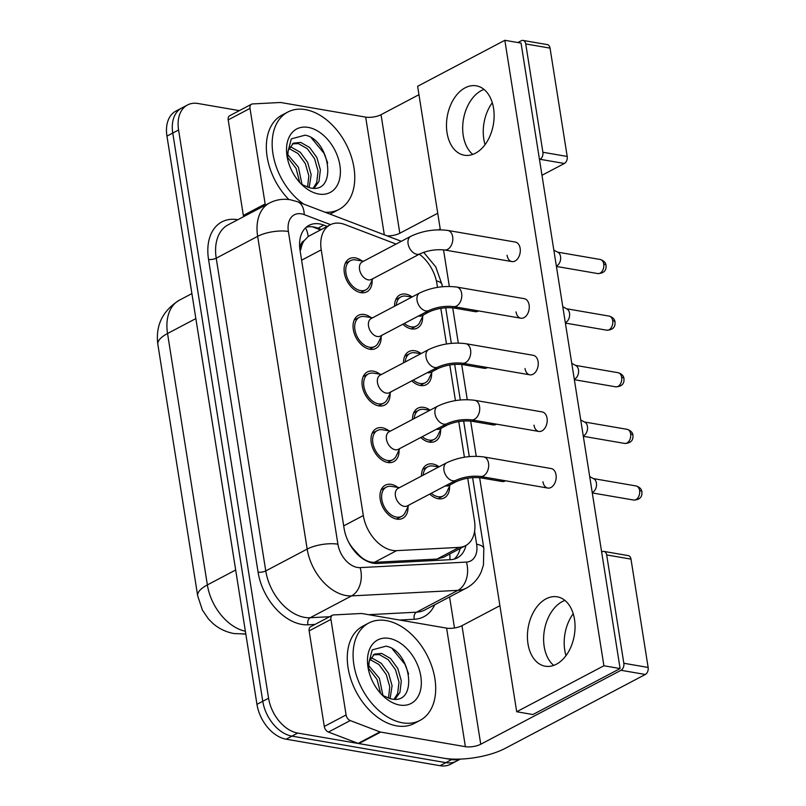 <?xml version="1.0" encoding="UTF-8"?>
<svg xmlns="http://www.w3.org/2000/svg" width="806" height="806" viewBox="0 0 806 806"><rect width="100%" height="100%" fill="white"/><g stroke="black" fill="none" stroke-linecap="round" stroke-linejoin="round"><path stroke-width="1.21" d="M421.488 476.054A18.709 12.443 -117.8 0 1 426.797 464.81A18.709 12.443 -117.8 0 1 432.772 463.984A18.709 12.443 -117.8 0 1 439.079 466.775M449.557 486.24A18.709 12.443 -117.8 0 1 444.247 497.906A18.709 12.443 -117.8 0 1 438.273 498.733A18.709 12.443 -117.8 0 1 429.739 494.098M412.521 419.442A18.709 12.443 -117.8 0 1 417.83 408.199A18.709 12.443 -117.8 0 1 423.805 407.373A18.709 12.443 -117.8 0 1 430.112 410.163M440.59 429.618A18.709 12.443 -117.8 0 1 435.28 441.285A18.709 12.443 -117.8 0 1 429.306 442.121A18.709 12.443 -117.8 0 1 420.762 437.477M403.554 362.821A18.709 12.443 -117.8 0 1 408.864 351.577A18.709 12.443 -117.8 0 1 414.838 350.751A18.709 12.443 -117.8 0 1 421.145 353.542M431.613 372.997A18.709 12.443 -117.8 0 1 426.314 384.674A18.709 12.443 -117.8 0 1 420.339 385.5A18.709 12.443 -117.8 0 1 411.795 380.855M394.577 306.199A18.709 12.443 -117.8 0 1 399.897 294.956A18.709 12.443 -117.8 0 1 405.871 294.13A18.709 12.443 -117.8 0 1 412.178 296.92M422.646 316.385A18.709 12.443 -117.8 0 1 417.347 328.052A18.709 12.443 -117.8 0 1 411.372 328.878A18.709 12.443 -117.8 0 1 402.829 324.244M408.017 506.621A18.709 12.443 -117.8 0 1 402.718 518.298A18.709 12.443 -117.8 0 1 396.743 519.124A18.709 12.443 -117.8 0 1 381.248 503.508A18.709 12.443 -117.8 0 1 385.268 485.202A18.709 12.443 -117.8 0 1 391.242 484.376A18.709 12.443 -117.8 0 1 397.892 487.418M399.051 450A18.709 12.443 -117.8 0 1 393.751 461.677A18.709 12.443 -117.8 0 1 387.777 462.503A18.709 12.443 -117.8 0 1 372.281 446.897A18.709 12.443 -117.8 0 1 376.301 428.58A18.709 12.443 -117.8 0 1 382.276 427.754A18.709 12.443 -117.8 0 1 388.925 430.797M390.084 393.388A18.709 12.443 -117.8 0 1 384.784 405.055A18.709 12.443 -117.8 0 1 378.81 405.881A18.709 12.443 -117.8 0 1 363.315 390.275A18.709 12.443 -117.8 0 1 367.335 371.959A18.709 12.443 -117.8 0 1 373.299 371.133A18.709 12.443 -117.8 0 1 379.958 374.185M381.117 336.767A18.709 12.443 -117.8 0 1 375.808 348.434A18.709 12.443 -117.8 0 1 369.843 349.26A18.709 12.443 -117.8 0 1 354.338 333.654A18.709 12.443 -117.8 0 1 358.368 315.348A18.709 12.443 -117.8 0 1 364.332 314.521A18.709 12.443 -117.8 0 1 370.992 317.564M372.15 280.145A18.709 12.443 -117.8 0 1 366.841 291.822A18.709 12.443 -117.8 0 1 360.876 292.649A18.709 12.443 -117.8 0 1 345.371 277.032A18.709 12.443 -117.8 0 1 349.401 258.726A18.709 12.443 -117.8 0 1 355.365 257.9A18.709 12.443 -117.8 0 1 362.025 260.942M396.099 244.057L344.978 224.562A33.006 21.964 62.2 0 0 340.676 223.373A33.006 21.964 62.2 0 0 330.138 224.834A33.006 21.964 62.2 0 0 321.231 249.85L363.315 515.538A33.006 21.964 62.2 0 0 396.623 550.639L459.148 547.385A33.006 21.964 62.2 0 0 465.546 545.662A33.006 21.964 62.2 0 0 474.452 520.646L467.722 478.17M351.9 547.667A11.002 7.325 62.2 0 0 352.847 548.352L358.64 554.709C363.627 559.878 368.886 562.417 374.447 562.326L436.983 559.072L443.763 557.148L465.546 545.662M330.138 224.834L308.235 236.47L304.124 240.752A11.002 7.325 62.2 0 0 300.668 249.306A33.006 11.224 171 0 0 299.882 249.185M300.668 249.306L300.759 249.85A33.006 21.964 -117.8 0 1 304.124 240.752M352.847 548.352A33.006 21.964 -117.8 0 1 348.474 541.854M437.507 287.369L436.943 283.793A33.006 21.964 62.2 0 0 419.342 254.192M464.407 457.224L458.755 421.548M455.44 400.602L449.788 364.937M446.474 343.991L440.822 308.315M459.863 759.101A33.006 21.964 -117.8 0 1 451.682 759.574L297.746 733.067L291.933 736.13A33.006 21.964 -117.8 0 1 262.766 701.28L172.766 133.05A33.006 21.964 -117.8 0 1 181.682 108.034A33.006 21.964 -117.8 0 0 172.766 133.05L262.766 701.28A33.006 21.964 -117.8 0 0 291.933 736.13L445.869 762.637L291.933 736.13L286.12 739.193A33.006 21.964 -117.8 0 1 256.953 704.353L166.953 136.113A33.006 21.964 -117.8 0 1 175.869 111.097L187.496 104.971A33.006 21.964 -117.8 0 1 198.034 103.511L239.352 110.624M460.377 759.081L456.408 761.176A33.006 21.964 -117.8 0 1 445.869 762.637A33.006 21.964 -117.8 0 0 456.408 761.176L450.594 764.239A33.006 21.964 -117.8 0 1 440.056 765.7L286.12 739.193M327.176 226.395L323.79 225.106A33.006 21.964 62.2 0 0 319.498 223.917A33.006 21.964 62.2 0 0 308.96 225.378A33.006 21.964 62.2 0 0 300.054 250.394L344.081 528.363A33.006 21.964 62.2 0 0 377.389 563.475L450.866 559.646A33.006 21.964 62.2 0 0 457.254 557.923A33.006 21.964 62.2 0 0 465.949 545.44M306.23 227.242A33.006 21.964 -117.8 0 1 313.685 226.98A33.006 21.964 -117.8 0 1 317.977 228.179L321.362 229.458M297.746 733.067A33.006 21.964 -117.8 0 1 268.579 698.218L178.579 129.988A33.006 21.964 -117.8 0 1 187.496 104.971M449.567 596.944L454.483 627.985M460.125 548.523A33.006 21.964 -117.8 0 1 454.171 559.132M355.688 259.945A16.503 10.982 62.2 0 0 355.557 259.915A16.503 10.982 62.2 0 0 350.419 260.67A16.503 10.982 62.2 0 0 346.872 276.831A16.503 10.982 62.2 0 0 360.544 290.603A16.503 10.982 62.2 0 0 365.813 289.868A16.503 10.982 62.2 0 0 369.339 286.059L372.825 278.715M362.226 261.91A9.904 6.589 62.2 0 0 360.091 271.612A9.904 6.589 62.2 0 0 368.302 279.873A9.904 6.589 62.2 0 0 371.455 279.43L420.007 253.84A9.904 6.589 62.2 0 1 416.843 254.273A9.904 6.589 62.2 0 1 408.199 244.399A9.904 6.589 62.2 0 1 410.768 236.319L362.226 261.91M553.823 250.092L558.054 252.399A7.153 4.755 99.8 0 1 560.553 256.6A7.153 4.755 99.8 0 1 556.875 265.738A7.153 4.755 99.8 0 1 556.342 265.97M406.194 296.175A16.503 10.982 62.2 0 0 406.063 296.155A16.503 10.982 62.2 0 0 400.925 296.9A16.503 10.982 62.2 0 0 396.27 305.313M404.32 323.458A16.503 10.982 62.2 0 0 411.05 326.833A16.503 10.982 62.2 0 0 416.319 326.108A16.503 10.982 62.2 0 0 419.845 322.299L423.331 314.945M418.415 316.023A9.904 6.589 62.2 0 0 418.798 316.103A9.904 6.589 62.2 0 0 421.961 315.67L429.225 311.831A9.904 6.589 62.2 0 1 426.072 312.275A9.904 6.589 62.2 0 1 425.679 312.194M364.665 316.557A16.503 10.982 62.2 0 0 364.524 316.536A16.503 10.982 62.2 0 0 359.385 317.292A16.503 10.982 62.2 0 0 355.839 333.452A16.503 10.982 62.2 0 0 369.521 347.225A16.503 10.982 62.2 0 0 374.79 346.489A16.503 10.982 62.2 0 0 378.306 342.681L381.792 335.326M371.193 318.531A9.904 6.589 62.2 0 0 369.057 328.223A9.904 6.589 62.2 0 0 377.268 336.495A9.904 6.589 62.2 0 0 380.432 336.052L428.973 310.461A9.904 6.589 62.2 0 1 425.81 310.894A9.904 6.589 62.2 0 1 417.165 301.021A9.904 6.589 62.2 0 1 419.735 292.941L371.193 318.531M562.79 306.703L567.021 309.02A7.153 4.755 99.8 0 1 569.52 313.222A7.153 4.755 99.8 0 1 565.842 322.36A7.153 4.755 99.8 0 1 565.308 322.591M373.631 373.178A16.503 10.982 62.2 0 0 373.49 373.158A16.503 10.982 62.2 0 0 368.362 373.913A16.503 10.982 62.2 0 0 364.806 390.064A16.503 10.982 62.2 0 0 378.488 403.836A16.503 10.982 62.2 0 0 383.757 403.111A16.503 10.982 62.2 0 0 387.273 399.302L390.769 391.948M380.16 375.153A9.904 6.589 62.2 0 0 378.024 384.845A9.904 6.589 62.2 0 0 386.235 393.106A9.904 6.589 62.2 0 0 389.399 392.673L437.94 367.073A9.904 6.589 62.2 0 1 434.777 367.516A9.904 6.589 62.2 0 1 426.132 357.642A9.904 6.589 62.2 0 1 428.701 349.552L380.16 375.153M571.766 363.325L575.988 365.642A7.153 4.755 99.8 0 1 578.486 369.843A7.153 4.755 99.8 0 1 574.809 378.971A7.153 4.755 99.8 0 1 574.275 379.213M382.598 429.8A16.503 10.982 62.2 0 0 382.457 429.779A16.503 10.982 62.2 0 0 377.329 430.525A16.503 10.982 62.2 0 0 373.772 446.685A16.503 10.982 62.2 0 0 387.454 460.458A16.503 10.982 62.2 0 0 392.724 459.732A16.503 10.982 62.2 0 0 396.24 455.914L399.736 448.569M389.127 431.774A9.904 6.589 62.2 0 0 387.001 441.466A9.904 6.589 62.2 0 0 395.202 449.728A9.904 6.589 62.2 0 0 398.365 449.295L446.907 423.694A9.904 6.589 62.2 0 1 443.743 424.137A9.904 6.589 62.2 0 1 435.109 414.264A9.904 6.589 62.2 0 1 437.668 406.174L389.127 431.774M580.733 419.946L584.955 422.263A7.153 4.755 99.8 0 1 587.453 426.465A7.153 4.755 99.8 0 1 583.786 435.593A7.153 4.755 99.8 0 1 583.242 435.834M391.565 486.421A16.503 10.982 62.2 0 0 391.424 486.391A16.503 10.982 62.2 0 0 386.296 487.146A16.503 10.982 62.2 0 0 382.749 503.307A16.503 10.982 62.2 0 0 396.421 517.079A16.503 10.982 62.2 0 0 401.69 516.344A16.503 10.982 62.2 0 0 405.206 512.535L408.702 505.191M398.093 488.386A9.904 6.589 62.2 0 0 395.968 498.088A9.904 6.589 62.2 0 0 404.169 506.349A9.904 6.589 62.2 0 0 407.332 505.906L455.874 480.316A9.904 6.589 62.2 0 1 452.71 480.749A9.904 6.589 62.2 0 1 444.076 470.875A9.904 6.589 62.2 0 1 446.635 462.795L398.093 488.386M589.7 476.568L593.921 478.875A7.153 4.755 99.8 0 1 596.42 483.076A7.153 4.755 99.8 0 1 592.753 492.214A7.153 4.755 99.8 0 1 592.208 492.446M415.161 352.796A16.503 10.982 62.2 0 0 415.03 352.776A16.503 10.982 62.2 0 0 409.891 353.522A16.503 10.982 62.2 0 0 405.237 361.934M413.287 380.079A16.503 10.982 62.2 0 0 420.017 383.455A16.503 10.982 62.2 0 0 425.286 382.719A16.503 10.982 62.2 0 0 428.812 378.911L432.298 371.566M427.382 372.644A9.904 6.589 62.2 0 0 427.764 372.725A9.904 6.589 62.2 0 0 430.928 372.281L438.202 368.453A9.904 6.589 62.2 0 1 435.039 368.896A9.904 6.589 62.2 0 1 434.646 368.816M424.127 409.408A16.503 10.982 62.2 0 0 423.996 409.388A16.503 10.982 62.2 0 0 418.858 410.143A16.503 10.982 62.2 0 0 414.203 418.546M422.253 436.701A16.503 10.982 62.2 0 0 428.983 440.076A16.503 10.982 62.2 0 0 434.253 439.341A16.503 10.982 62.2 0 0 437.779 435.532L441.265 428.188M436.348 429.266A9.904 6.589 62.2 0 0 436.731 429.346A9.904 6.589 62.2 0 0 439.895 428.903L447.169 425.074A9.904 6.589 62.2 0 1 444.005 425.508A9.904 6.589 62.2 0 1 443.612 425.437M433.094 466.029A16.503 10.982 62.2 0 0 432.963 466.009A16.503 10.982 62.2 0 0 427.825 466.765A16.503 10.982 62.2 0 0 423.17 475.167M431.22 493.312A16.503 10.982 62.2 0 0 437.95 496.687A16.503 10.982 62.2 0 0 443.219 495.962A16.503 10.982 62.2 0 0 446.746 492.154L450.232 484.799M445.315 485.887A9.904 6.589 62.2 0 0 445.708 485.958A9.904 6.589 62.2 0 0 448.861 485.524L456.136 481.696A9.904 6.589 62.2 0 1 452.972 482.129A9.904 6.589 62.2 0 1 452.579 482.048M303.65 204.059A55.02 36.602 -117.8 0 1 273.103 154.661A55.02 36.602 -117.8 0 1 287.802 112.044A55.02 36.602 -117.8 0 1 305.363 109.616A55.02 36.602 -117.8 0 1 350.942 155.518A55.02 36.602 -117.8 0 1 339.114 209.379A55.02 36.602 -117.8 0 1 325.08 212.23M288.891 199.556A55.02 36.602 -117.8 0 1 281.989 115.107L287.802 112.044M313.141 188.251L316.677 182.619L318.078 171.084L314.562 158.711L307.288 148.697L298.411 143.619L292.356 143.831M314.098 188.251L318.985 181.41L320.385 169.875L316.869 157.492L309.595 147.478L300.719 142.4L293.465 143.136L288.226 150.41L287.52 158.701M307.57 187.183L308.829 175.748L305.333 163.578L298.059 153.563L288.891 148.415M309.161 187.667L311.156 174.741L307.64 162.359L300.366 152.344L291.49 147.266L289.596 146.974M299.721 182.448L296.104 168.444L287.52 157.281M301.978 184.292L298.411 167.225L287.631 154.47M308.184 127.388A35.877 23.868 -117.8 0 1 339.88 165.26A35.877 23.868 -117.8 0 1 318.733 194.034A35.877 23.868 -117.8 0 1 302.25 185.037A35.877 23.868 -117.8 0 1 287.047 156.223A35.877 23.868 -117.8 0 1 308.184 127.388M300.195 182.972A24.875 16.543 -117.8 0 0 303.509 185.259L310.229 187.919C338.228 194.337 329.845 139.136 305.051 135.186L291.298 138.874L287.017 155.407M301.656 184.463L302.24 184.967M287.601 159.074A24.875 16.543 -117.8 0 1 287.661 154.188M339.114 209.379L333.301 212.441A55.02 36.602 -117.8 0 1 329.704 213.993M327.689 162.973L324.022 153.291L311.529 138.098M402.486 722.811A55.02 36.602 -117.8 0 1 356.907 676.909A55.02 36.602 -117.8 0 1 368.735 623.048A55.02 36.602 -117.8 0 1 386.296 620.61A55.02 36.602 -117.8 0 1 431.875 666.522A55.02 36.602 -117.8 0 1 420.057 720.383A55.02 36.602 -117.8 0 1 402.486 722.811M420.057 720.383L414.234 723.445A55.02 36.602 -117.8 0 1 396.673 725.884A55.02 36.602 -117.8 0 1 351.094 679.972A55.02 36.602 -117.8 0 1 362.922 626.111L368.735 623.048M394.074 699.255L397.62 693.623L399.01 682.088L395.494 669.715L388.22 659.691L379.344 654.613L373.289 654.825M395.031 699.255L399.927 692.404L401.317 680.879L397.801 668.496L390.527 658.482L381.651 653.404L374.397 654.14L369.158 661.414L368.453 669.705M388.502 698.177L389.761 686.752L386.265 674.572L378.991 664.557L369.823 659.419M390.094 698.671L392.089 685.745L388.573 673.363L381.298 663.348L372.422 658.27L370.528 657.978M380.654 693.452L377.037 679.438L368.453 668.275M382.91 695.296L379.344 678.229L368.574 665.464M389.117 638.392A35.877 23.868 -117.8 0 1 420.813 676.264A35.877 23.868 -117.8 0 1 399.675 705.038A35.877 23.868 -117.8 0 1 383.182 696.041A35.877 23.868 -117.8 0 1 367.989 667.217A35.877 23.868 -117.8 0 1 389.117 638.392M381.127 693.976A24.875 16.543 -117.8 0 0 384.442 696.263L391.162 698.923C419.16 705.341 410.778 650.13 385.983 646.18L372.241 649.878L367.949 666.411M382.588 695.467L383.172 695.971M368.533 670.078A24.875 16.543 -117.8 0 1 368.604 665.192M408.622 673.977L404.955 664.295L392.462 649.102M485.071 144.647A35.212 23.404 99.8 0 1 483.812 139.116A35.212 23.404 99.8 0 1 492.295 102.735M483.993 89.426A35.212 23.404 -80.2 0 0 463.249 135.569A35.212 23.404 -80.2 0 0 472.81 154.409A35.212 23.404 -80.2 0 1 463.249 135.569A35.212 23.404 -80.2 0 1 483.993 89.426M243.644 216.643A5.501 3.657 -117.8 0 1 243.341 215.444L265.144 203.958L250.011 108.397L228.209 119.893A5.501 3.657 -117.8 0 1 229.7 115.721L251.492 104.226A5.501 3.657 62.2 0 0 250.011 108.397M243.341 215.444L228.209 119.893M523.044 40.431L547.345 44.612A5.501 3.657 99.8 0 1 550.045 48.118L525.744 43.937A5.501 3.657 -80.2 0 0 523.044 40.431A5.501 3.657 -80.2 0 0 521.301 40.743L517.875 42.547M567.202 156.455A5.501 3.657 99.8 0 1 564.381 163.477L540.08 159.296A5.501 3.657 -80.2 0 0 542.901 152.263L567.202 156.455L550.045 48.118M438.545 229.821L440.227 228.934M541.985 175.285L564.381 163.477M542.901 152.263L525.744 43.937M418.959 94.695L381.036 114.694A11.002 3.738 -9 0 1 365.672 117.122L280.951 102.543A5.501 3.657 62.2 0 0 280.266 102.493L252.56 103.934A5.501 3.657 62.2 0 0 251.492 104.226M540.08 159.296L539.496 159.598M437.739 213.247L399.816 233.246A11.002 3.738 -9 0 1 387.233 235.916M265.144 203.958A5.501 3.657 62.2 0 0 265.446 205.147M566.003 655.641A35.212 23.404 99.8 0 1 564.744 650.12A35.212 23.404 99.8 0 1 573.227 613.729M564.925 600.43A35.212 23.404 -80.2 0 0 544.181 646.573A35.212 23.404 -80.2 0 0 553.742 665.403A35.212 23.404 -80.2 0 1 544.181 646.573A35.212 23.404 -80.2 0 1 564.925 600.43M346.086 714.952A5.501 3.657 62.2 0 0 350.227 720.564L379.948 731.898A5.501 3.657 62.2 0 0 380.664 732.09L358.861 743.585A5.501 3.657 -117.8 0 1 358.146 743.384L328.425 732.06A5.501 3.657 -117.8 0 1 324.284 726.448L346.086 714.952L330.944 619.391L309.141 630.886A5.501 3.657 -117.8 0 1 310.632 626.725L332.435 615.23A5.501 3.657 62.2 0 0 330.944 619.391M324.284 726.448L309.141 630.886M358.861 743.585L443.582 758.174A44.018 14.971 171 0 0 505.06 748.431L645.314 674.481L621.013 670.29L480.749 744.24A11.002 3.738 -9 0 1 465.384 746.678L380.664 732.09M603.976 551.425L628.287 555.616A5.501 3.657 99.8 0 1 630.987 559.122L606.676 554.931A5.501 3.657 -80.2 0 0 603.976 551.425A5.501 3.657 -80.2 0 0 602.233 551.737L601.649 552.05M621.013 670.29A5.501 3.657 -80.2 0 0 623.834 663.267L648.145 667.449L630.987 559.122M648.145 667.449A5.501 3.657 99.8 0 1 645.314 674.481M623.834 663.267L606.676 554.931M499.901 605.699L461.969 625.688A11.002 3.738 -9 0 1 446.605 628.126L361.884 613.537A5.501 3.657 62.2 0 0 361.199 613.497L333.493 614.938A5.501 3.657 62.2 0 0 332.435 615.23M542.942 481.746A9.904 6.579 -80.2 0 0 547.808 488.063A9.904 6.579 -80.2 0 0 556.029 474.855A9.904 6.579 -80.2 0 0 551.163 468.538L483.681 456.921A9.904 6.579 99.8 0 1 488.537 463.228A9.904 6.579 99.8 0 1 488.617 463.813A9.904 6.579 99.8 0 1 480.316 476.437C471.832 475.611 463.682 476.9 455.874 480.316M533.975 425.135A9.904 6.579 -80.2 0 0 538.841 431.442A9.904 6.579 -80.2 0 0 547.062 418.233A9.904 6.579 -80.2 0 0 542.196 411.926L474.714 400.3A9.904 6.579 99.8 0 1 479.57 406.617A9.904 6.579 99.8 0 1 479.651 407.201A9.904 6.579 99.8 0 1 471.349 419.825C462.856 418.989 454.715 420.279 446.907 423.694M525.008 368.513A9.904 6.579 -80.2 0 0 529.874 374.82A9.904 6.579 -80.2 0 0 538.096 361.612A9.904 6.579 -80.2 0 0 533.229 355.305L465.737 343.688A9.904 6.579 99.8 0 1 470.603 349.995A9.904 6.579 99.8 0 1 470.684 350.58A9.904 6.579 99.8 0 1 462.382 363.204C453.889 362.368 445.748 363.657 437.94 367.073M516.042 311.892A9.904 6.579 -80.2 0 0 520.898 318.209A9.904 6.579 -80.2 0 0 529.119 305A9.904 6.579 -80.2 0 0 524.263 298.683L456.77 287.067A9.904 6.579 99.8 0 1 461.637 293.374A9.904 6.579 99.8 0 1 461.717 293.958A9.904 6.579 99.8 0 1 453.415 306.582C444.922 305.746 436.781 307.046 428.973 310.461M507.075 255.27A9.904 6.579 -80.2 0 0 511.931 261.587A9.904 6.579 -80.2 0 0 520.152 248.379A9.904 6.579 -80.2 0 0 515.296 242.062L447.804 230.445A9.904 6.579 99.8 0 1 452.67 236.752A9.904 6.579 99.8 0 1 452.75 237.337A9.904 6.579 99.8 0 1 444.449 249.961C435.955 249.135 427.815 250.424 420.007 253.84M574.487 619.26A35.212 23.404 -80.2 0 0 557.208 596.823A35.212 23.404 -80.2 0 0 527.98 643.782A35.212 23.404 -80.2 0 0 545.259 666.219A35.212 23.404 -80.2 0 0 574.487 619.26M493.554 108.256A35.212 23.404 -80.2 0 0 476.275 85.819A35.212 23.404 -80.2 0 0 447.038 132.778A35.212 23.404 -80.2 0 0 464.327 155.226A35.212 23.404 -80.2 0 0 493.554 108.256M490.068 423.049A9.904 6.579 -80.2 0 0 493.07 424.893A9.904 6.579 -80.2 0 0 496.526 424.158M472.135 309.806A9.904 6.579 -80.2 0 0 475.137 311.66A9.904 6.579 -80.2 0 0 478.593 310.915M479.62 477.676L516.696 711.748L603.906 665.766L504.838 40.3L417.629 86.282L440.358 229.811M443.532 249.83L449.335 286.432M452.72 307.821L458.302 343.054M461.687 364.443L467.268 399.675M470.654 421.064L476.235 456.287M481.101 366.428A9.904 6.579 -80.2 0 0 484.104 368.282A9.904 6.579 -80.2 0 0 487.559 367.536M499.035 479.661A9.904 6.579 -80.2 0 0 502.037 481.514A9.904 6.579 -80.2 0 0 505.493 480.779M516.696 711.748L532.897 714.539L620.106 668.557L521.039 43.091L504.838 40.3M603.906 665.766L620.106 668.557M358.791 555.606A33.006 23.555 -93 0 0 358.64 554.709M308.235 236.47A33.006 19.656 -69.1 0 0 305.504 227.897M449.929 559.696A33.006 23.555 -93 0 0 449.819 553.954M301.605 260.197L321.231 249.85M436.983 559.072L459.148 547.385M374.447 562.326L396.623 550.639M343.688 525.885L363.315 515.538M245.81 633.99L234.042 633.566C225.71 632.005 218.517 628.499 212.472 623.028L208.411 618.897L202.417 610.092L197.682 595.836A38.517 13.098 -9 0 1 207.364 584.924A44.018 29.278 62.2 0 0 245.377 631.219M243.271 634.12A38.517 27.485 -93 0 0 245.78 633.828M195.858 318.582L167.537 333.513A38.517 13.098 171 0 0 157.855 344.414C155.407 325.443 162.6 310.683 179.426 300.154A44.018 29.278 62.2 0 0 167.537 333.513L207.364 584.924L235.674 569.993M256.953 704.353L268.579 698.218M166.953 136.113L178.579 129.988M440.056 765.7L451.682 759.574M330.51 224.642L304.215 214.618A22.004 14.639 62.2 0 0 301.353 213.832A22.004 14.639 62.2 0 0 288.387 231.473L337.916 544.211A22.004 14.639 62.2 0 0 357.36 567.444A22.004 14.639 62.2 0 0 360.121 567.615L466.432 562.084A22.004 14.639 62.2 0 0 476.628 544.252L474.583 531.335M466.432 562.084A22.004 15.707 -93 0 1 457.899 590.355L416.47 612.197A44.018 29.278 62.2 0 0 424.994 609.9L466.422 588.058A44.018 29.278 -117.8 0 1 457.899 590.355L351.587 595.896A44.018 29.278 -117.8 0 1 346.066 595.543A44.018 29.278 -117.8 0 1 307.177 549.087L257.648 236.349A44.018 29.278 -117.8 0 1 269.526 203.001L228.108 224.834A44.018 29.278 62.2 0 0 216.22 258.192L265.758 570.92A44.018 29.278 62.2 0 0 304.638 617.386A44.018 29.278 62.2 0 0 310.169 617.728L329.594 616.721M314.955 624.438L308.033 624.801A49.519 32.935 -117.8 0 1 258.071 572.139L208.542 259.411A5.501 1.874 171 0 0 216.22 258.192L257.648 236.349A22.004 7.486 -9 0 1 288.387 231.473M308.033 624.801A5.501 3.929 87 0 1 310.169 617.728L351.587 595.896A22.004 15.707 -93 0 0 360.121 567.615M208.542 259.411A49.519 32.935 -117.8 0 1 237.71 219.695A49.519 32.935 -117.8 0 1 237.82 219.716M434.706 604.782A49.519 32.935 -117.8 0 1 414.334 619.27L399.595 620.036M337.916 544.211A22.004 7.486 -9 0 0 307.177 549.087L265.758 570.92A5.501 1.874 171 0 1 258.071 572.139M368.574 614.686L416.47 612.197A5.501 3.929 87 0 0 414.334 619.27M476.628 544.252A22.004 7.486 -9 0 1 483.832 548.473L472.608 477.585M436.368 280.841A22.004 7.486 -9 0 1 442.061 284.76L435.734 266.846L423.634 252.298M304.215 214.618A22.004 13.108 -69.1 0 0 297.515 201.722L401.328 241.296M317.977 228.179L323.79 225.106M597.8 273.577C605.87 273.355 605.81 268.166 606.001 268.015L606.072 265.416C605.739 262.605 603.785 260.63 600.218 259.482A7.153 4.755 99.8 0 1 603.734 264.036A7.153 4.755 99.8 0 1 597.8 273.577L556.422 266.454M606.072 265.416A7.153 2.428 171 0 0 603.734 264.036M457.123 307.227A9.904 6.579 99.8 0 1 453.667 307.963L475.137 311.66M606.767 330.198C614.837 329.976 614.777 324.788 614.978 324.637L615.038 322.027C614.706 319.226 612.751 317.252 609.195 316.103A7.153 4.755 99.8 0 1 612.701 320.657A7.153 4.755 99.8 0 1 606.767 330.198L565.389 323.075M615.038 322.027A7.153 2.428 171 0 0 612.701 320.657M615.734 386.82C623.804 386.598 623.743 381.399 623.945 381.248L624.005 378.649C623.673 375.838 621.718 373.863 618.162 372.715A7.153 4.755 99.8 0 1 621.668 377.279A7.153 4.755 99.8 0 1 615.734 386.82L574.356 379.697M624.005 378.649A7.153 2.428 171 0 0 621.668 377.279M624.7 443.431C632.77 443.219 632.71 438.021 632.912 437.87L632.972 435.27C632.639 432.459 630.685 430.485 627.128 429.336A7.153 4.755 99.8 0 1 630.635 433.9A7.153 4.755 99.8 0 1 624.7 443.431L583.322 436.308M632.972 435.27A7.153 2.428 171 0 0 630.635 433.9M633.667 500.052C641.737 499.831 641.677 494.642 641.878 494.491L641.939 491.892C641.606 489.081 639.662 487.106 636.095 485.958A7.153 4.755 99.8 0 1 639.601 490.511A7.153 4.755 99.8 0 1 633.667 500.052L592.289 492.929M641.939 491.892A7.153 2.428 171 0 0 639.601 490.511M466.09 363.838A9.904 6.579 99.8 0 1 462.634 364.584L484.104 368.282M475.056 420.46A9.904 6.579 99.8 0 1 471.601 421.195L493.07 424.893M484.023 477.081A9.904 6.579 99.8 0 1 480.567 477.817L502.037 481.514M399.816 233.246L381.036 114.694M384.311 234.808L365.672 117.122M480.749 744.24L461.969 625.688M465.384 746.678L446.605 628.126M358.146 743.384L379.948 731.898M350.227 720.564L328.425 732.06M320.516 229.911L312.355 226.798M197.682 595.836L157.855 344.414M179.426 300.154L191.899 293.585M297.515 201.722L290.553 199.807C283.128 198.548 276.126 199.616 269.526 203.001M466.422 588.058C473.243 584.35 478.21 578.869 481.333 571.615L483.439 565.036L483.832 548.473M469.283 456.599L463.641 420.974M460.307 399.978L454.665 364.352M451.34 343.356L445.698 307.731M442.373 286.735L442.061 284.76M350.419 260.67L345.24 263.401M363.597 261.194L355.557 259.915M444.449 249.961L511.931 261.587M365.813 289.868L360.635 292.598M447.804 230.445C434.897 228.833 422.546 230.788 410.768 236.319M600.218 259.482L557.571 252.137M400.925 296.9L395.746 299.641M411.886 297.071L406.063 296.155M416.319 326.108L411.141 328.838M453.667 307.963C445.184 307.126 437.033 308.416 429.225 311.831M359.385 317.292L354.207 320.022M372.563 317.806L364.524 316.536M453.415 306.582L520.898 318.209M374.79 346.489L369.601 349.22M456.77 287.067C443.864 285.455 431.512 287.41 419.735 292.941M609.195 316.103L566.537 308.758M368.362 373.913L363.174 376.644M381.53 374.427L373.49 373.158M462.382 363.204L529.874 374.82M383.757 403.111L378.568 405.841M465.737 343.688C452.831 342.076 440.479 344.031 428.701 349.552M618.162 372.715L575.504 365.37M377.329 430.525L372.15 433.255M390.497 431.049L382.457 429.779M471.349 419.825L538.841 431.442M392.724 459.732L387.545 462.463M474.714 400.3C461.798 398.688 449.446 400.653 437.668 406.174M627.128 429.336L584.471 421.991M386.296 487.146L381.117 489.877M399.464 487.67L391.424 486.391M480.316 476.437L547.808 488.063M401.69 516.344L396.512 519.074M483.681 456.921C470.764 455.309 458.413 457.264 446.635 462.795M636.095 485.958L593.438 478.613M409.891 353.522L404.713 356.252M420.853 353.693L415.03 352.776M425.286 382.719L420.107 385.459M462.634 364.584C454.151 363.748 446 365.037 438.202 368.453M418.858 410.143L413.68 412.874M429.82 410.314L423.996 409.388M434.253 439.341L429.074 442.071M471.601 421.195C463.118 420.369 454.967 421.659 447.169 425.074M427.825 466.765L422.646 469.495M438.786 466.936L432.963 466.009M443.219 495.962L438.041 498.692M480.567 477.817C472.084 476.981 463.934 478.28 456.136 481.696"/></g></svg>
